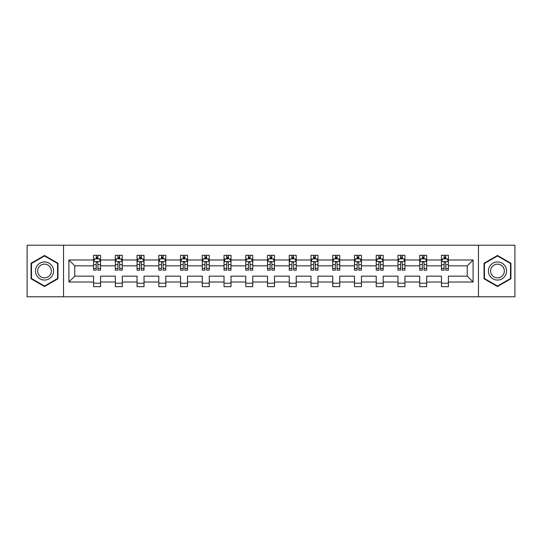 <?xml version="1.0" encoding="UTF-8"?>
<svg xmlns="http://www.w3.org/2000/svg" width="542" height="542" viewBox="0 0 542 542"><rect width="100%" height="100%" fill="white"/><g stroke="black" fill="none" stroke-linecap="round" stroke-linejoin="round"><path stroke-width="0.81" d="M478.457 245.214L27.1 245.214L27.1 296.786L514.9 296.786L514.9 245.214L478.457 245.214L478.457 296.786M448.417 282.009L448.417 276.156L467.238 276.156L473.091 282.009L448.417 282.009L448.417 286.677L441.452 286.677L441.452 282.009L426.676 282.009L426.676 286.677L419.711 286.677L419.711 282.009L404.935 282.009L404.935 286.677L397.97 286.677L397.97 282.009L383.194 282.009L383.194 286.677L376.223 286.677L376.223 282.009L361.453 282.009L361.453 286.677L354.482 286.677L354.482 282.009L339.712 282.009L339.712 286.677L332.741 286.677L332.741 282.009L317.971 282.009L317.971 286.677L311 286.677L311 282.009L296.223 282.009L296.223 286.677L289.259 286.677L289.259 282.009L274.482 282.009L274.482 286.677L267.518 286.677L267.518 282.009L252.741 282.009L252.741 286.677L245.777 286.677L245.777 282.009L231 282.009L231 286.677L224.029 286.677L224.029 282.009L209.259 282.009L209.259 286.677L202.288 286.677L202.288 282.009L187.518 282.009L187.518 286.677L180.547 286.677L180.547 282.009L165.777 282.009L165.777 286.677L158.806 286.677L158.806 282.009L144.03 282.009L144.03 286.677L137.065 286.677L137.065 282.009L122.289 282.009L122.289 286.677L115.324 286.677L115.324 282.009L100.548 282.009L100.548 286.677L93.583 286.677L93.583 282.009L68.909 282.009L68.909 259.991L93.583 259.991L93.583 255.323L100.548 255.323L100.548 259.991L115.324 259.991L115.324 255.323L122.289 255.323L122.289 259.991L137.065 259.991L137.065 255.323L144.03 255.323L144.03 259.991L158.806 259.991L158.806 255.323L165.777 255.323L165.777 259.991L180.547 259.991L180.547 255.323L187.518 255.323L187.518 259.991L202.288 259.991L202.288 255.323L209.259 255.323L209.259 259.991L224.029 259.991L224.029 255.323L231 255.323L231 259.991L245.777 259.991L245.777 255.323L252.741 255.323L252.741 259.991L267.518 259.991L267.518 255.323L274.482 255.323L274.482 259.991L289.259 259.991L289.259 255.323L296.223 255.323L296.223 259.991L311 259.991L311 255.323L317.971 255.323L317.971 259.991L332.741 259.991L332.741 255.323L339.712 255.323L339.712 259.991L354.482 259.991L354.482 255.323L361.453 255.323L361.453 259.991L376.223 259.991L376.223 255.323L383.194 255.323L383.194 259.991L397.97 259.991L397.97 255.323L404.935 255.323L404.935 259.991L419.711 259.991L419.711 255.323L426.676 255.323L426.676 259.991L441.452 259.991L441.452 255.323L448.417 255.323L448.417 259.991L473.091 259.991L473.091 282.009M63.543 296.786L63.543 245.214M441.452 259.991L441.452 265.844L426.676 265.844L426.676 259.991M426.676 282.009L426.676 276.156L441.452 276.156L441.452 282.009M419.711 259.991L419.711 265.844L404.935 265.844L404.935 259.991M404.935 282.009L404.935 276.156L419.711 276.156L419.711 282.009M397.97 259.991L397.97 265.844L383.194 265.844L383.194 259.991M383.194 282.009L383.194 276.156L397.97 276.156L397.97 282.009M376.223 259.991L376.223 265.844L361.453 265.844L361.453 259.991M361.453 282.009L361.453 276.156L376.223 276.156L376.223 282.009M354.482 259.991L354.482 265.844L339.712 265.844L339.712 259.991M339.712 282.009L339.712 276.156L354.482 276.156L354.482 282.009M332.741 259.991L332.741 265.844L317.971 265.844L317.971 259.991M317.971 282.009L317.971 276.156L332.741 276.156L332.741 282.009M311 259.991L311 265.844L296.223 265.844L296.223 259.991M296.223 282.009L296.223 276.156L311 276.156L311 282.009M289.259 259.991L289.259 265.844L274.482 265.844L274.482 259.991M274.482 282.009L274.482 276.156L289.259 276.156L289.259 282.009M267.518 259.991L267.518 265.844L252.741 265.844L252.741 259.991M252.741 282.009L252.741 276.156L267.518 276.156L267.518 282.009M245.777 259.991L245.777 265.844L231 265.844L231 259.991M231 282.009L231 276.156L245.777 276.156L245.777 282.009M224.029 259.991L224.029 265.844L209.259 265.844L209.259 259.991M209.259 282.009L209.259 276.156L224.029 276.156L224.029 282.009M202.288 259.991L202.288 265.844L187.518 265.844L187.518 259.991M187.518 282.009L187.518 276.156L202.288 276.156L202.288 282.009M180.547 259.991L180.547 265.844L165.777 265.844L165.777 259.991M165.777 282.009L165.777 276.156L180.547 276.156L180.547 282.009M158.806 259.991L158.806 265.844L144.03 265.844L144.03 259.991M144.03 282.009L144.03 276.156L158.806 276.156L158.806 282.009M137.065 259.991L137.065 265.844L122.289 265.844L122.289 259.991M122.289 282.009L122.289 276.156L137.065 276.156L137.065 282.009M115.324 259.991L115.324 265.844L100.548 265.844L100.548 259.991M100.548 282.009L100.548 276.156L115.324 276.156L115.324 282.009M93.583 259.991L93.583 265.844L74.762 265.844L74.762 276.156L93.583 276.156L93.583 282.009M68.909 259.991L74.762 265.844M467.238 276.156L467.238 265.844L448.417 265.844L448.417 259.991M444.101 258.805L445.775 258.805M422.36 258.805L424.027 258.805M400.613 258.805L402.286 258.805M378.872 258.805L380.545 258.805M357.131 258.805L358.804 258.805M335.39 258.805L337.063 258.805M313.649 258.805L315.322 258.805M291.908 258.805L293.581 258.805M270.167 258.805L271.833 258.805M248.419 258.805L250.092 258.805M226.678 258.805L228.351 258.805M204.937 258.805L206.61 258.805M183.196 258.805L184.869 258.805M161.455 258.805L163.128 258.805M139.714 258.805L141.387 258.805M117.973 258.805L119.64 258.805M96.225 258.805L97.899 258.805M93.583 283.195L100.548 283.195M115.324 283.195L122.289 283.195M137.065 283.195L144.03 283.195M158.806 283.195L165.777 283.195M180.547 283.195L187.518 283.195M202.288 283.195L209.259 283.195M224.029 283.195L231 283.195M245.777 283.195L252.741 283.195M267.518 283.195L274.482 283.195M289.259 283.195L296.223 283.195M311 283.195L317.971 283.195M332.741 283.195L339.712 283.195M354.482 283.195L361.453 283.195M376.223 283.195L383.194 283.195M397.97 283.195L404.935 283.195M419.711 283.195L426.676 283.195M441.452 283.195L448.417 283.195M74.762 276.156L68.909 282.009M473.091 259.991L467.238 265.844M57.974 263.236L44.519 255.472L31.07 263.236L31.07 278.764L44.519 286.528L57.974 278.764L57.974 263.236M484.026 263.236L484.026 278.764L497.481 286.528L510.93 278.764L510.93 263.236L497.481 255.472L484.026 263.236M97.899 257.132L96.225 257.132M94.891 259.042L93.583 259.042L93.583 255.323L96.225 255.323L96.225 258.873M93.583 268.419L93.583 270.167L96.225 270.167L96.225 268.419L93.583 268.419L93.583 265.844M100.548 265.844L100.548 270.167L97.899 270.167L97.899 262.707C97.343 261.63 96.788 261.63 96.225 262.707L96.225 268.419M99.24 259.042L100.548 259.042L100.548 255.323L97.899 255.323L97.899 258.873M100.548 261.664L99.152 258.873L94.972 258.873L93.583 261.664M119.64 257.132L117.973 257.132M116.632 259.042L115.324 259.042L115.324 255.323L117.973 255.323L117.973 258.873M115.324 268.419L115.324 270.167L117.973 270.167L117.973 268.419L115.324 268.419L115.324 265.844M122.289 265.844L122.289 270.167L119.64 270.167L119.64 262.707C119.084 261.63 118.529 261.63 117.973 262.707L117.973 268.419M120.981 259.042L122.289 259.042L122.289 255.323L119.64 255.323L119.64 258.873M122.289 261.664L120.9 258.873L116.713 258.873L115.324 261.664M141.387 257.132L139.714 257.132M138.373 259.042L137.065 259.042L137.065 255.323L139.714 255.323L139.714 258.873M137.065 268.419L137.065 270.167L139.714 270.167L139.714 268.419L137.065 268.419L137.065 265.844M144.03 265.844L144.03 270.167L141.387 270.167L141.387 262.707C140.825 261.63 140.27 261.63 139.714 262.707L139.714 268.419M142.722 259.042L144.03 259.042L144.03 255.323L141.387 255.323L141.387 258.873M144.03 261.664L142.641 258.873L138.461 258.873L137.065 261.664M36.673 266.468A9.058 9.058 0 0 0 39.993 278.845A9.058 9.058 0 0 0 52.364 275.532A9.058 9.058 0 0 0 49.051 263.155A9.058 9.058 0 0 0 36.673 266.468M38.584 267.572A6.856 6.856 0 0 0 41.09 276.942A6.856 6.856 0 0 0 50.46 274.428A6.856 6.856 0 0 0 47.953 265.058A6.856 6.856 0 0 0 38.584 267.572M57.554 263.48L57.554 278.52L44.519 286.047L31.49 278.52L31.49 263.48L44.519 255.953L57.554 263.48M489.636 266.468A9.058 9.058 0 0 0 492.949 278.845A9.058 9.058 0 0 0 505.327 275.532A9.058 9.058 0 0 0 502.007 263.155A9.058 9.058 0 0 0 489.636 266.468M491.54 267.572A6.856 6.856 0 0 0 494.047 276.942A6.856 6.856 0 0 0 503.416 274.428A6.856 6.856 0 0 0 500.91 265.058A6.856 6.856 0 0 0 491.54 267.572M510.51 263.48L510.51 278.52L497.481 286.047L484.446 278.52L484.446 263.48L497.481 255.953L510.51 263.48M163.128 257.132L161.455 257.132M160.114 259.042L158.806 259.042L158.806 255.323L161.455 255.323L161.455 258.873M158.806 268.419L158.806 270.167L161.455 270.167L161.455 268.419L158.806 268.419L158.806 265.844M165.777 265.844L165.777 270.167L163.128 270.167L163.128 262.707C162.573 261.63 162.011 261.63 161.455 262.707L161.455 268.419M164.463 259.042L165.777 259.042L165.777 255.323L163.128 255.323L163.128 258.873M165.777 261.664L164.382 258.873L160.202 258.873L158.806 261.664M184.869 257.132L183.196 257.132M181.861 259.042L180.547 259.042L180.547 255.323L183.196 255.323L183.196 258.873M180.547 268.419L180.547 270.167L183.196 270.167L183.196 268.419L180.547 268.419L180.547 265.844M187.518 265.844L187.518 270.167L184.869 270.167L184.869 262.707C184.314 261.63 183.752 261.63 183.196 262.707L183.196 268.419M186.204 259.042L187.518 259.042L187.518 255.323L184.869 255.323L184.869 258.873M187.518 261.664L186.123 258.873L181.943 258.873L180.547 261.664M206.61 257.132L204.937 257.132M203.602 259.042L202.288 259.042L202.288 255.323L204.937 255.323L204.937 258.873M202.288 268.419L202.288 270.167L204.937 270.167L204.937 268.419L202.288 268.419L202.288 265.844M209.259 265.844L209.259 270.167L206.61 270.167L206.61 262.707C206.055 261.63 205.499 261.63 204.937 262.707L204.937 268.419M207.945 259.042L209.259 259.042L209.259 255.323L206.61 255.323L206.61 258.873M209.259 261.664L207.864 258.873L203.684 258.873L202.288 261.664M228.351 257.132L226.678 257.132M225.343 259.042L224.029 259.042L224.029 255.323L226.678 255.323L226.678 258.873M224.029 268.419L224.029 270.167L226.678 270.167L226.678 268.419L224.029 268.419L224.029 265.844M231 265.844L231 270.167L228.351 270.167L228.351 262.707C227.796 261.63 227.24 261.63 226.678 262.707L226.678 268.419M229.693 259.042L231 259.042L231 255.323L228.351 255.323L228.351 258.873M231 261.664L229.605 258.873L225.425 258.873L224.029 261.664M250.092 257.132L248.419 257.132M247.084 259.042L245.777 259.042L245.777 255.323L248.419 255.323L248.419 258.873M245.777 268.419L245.777 270.167L248.419 270.167L248.419 268.419L245.777 268.419L245.777 265.844M252.741 265.844L252.741 270.167L250.092 270.167L250.092 262.707C249.537 261.63 248.981 261.63 248.419 262.707L248.419 268.419M251.434 259.042L252.741 259.042L252.741 255.323L250.092 255.323L250.092 258.873M252.741 261.664L251.346 258.873L247.166 258.873L245.777 261.664M271.833 257.132L270.167 257.132M268.825 259.042L267.518 259.042L267.518 255.323L270.167 255.323L270.167 258.873M267.518 268.419L267.518 270.167L270.167 270.167L270.167 268.419L267.518 268.419L267.518 265.844M274.482 265.844L274.482 270.167L271.833 270.167L271.833 262.707C271.278 261.63 270.722 261.63 270.167 262.707L270.167 268.419M273.175 259.042L274.482 259.042L274.482 255.323L271.833 255.323L271.833 258.873M274.482 261.664L273.093 258.873L268.907 258.873L267.518 261.664M293.581 257.132L291.908 257.132M290.566 259.042L289.259 259.042L289.259 255.323L291.908 255.323L291.908 258.873M289.259 268.419L289.259 270.167L291.908 270.167L291.908 268.419L289.259 268.419L289.259 265.844M296.223 265.844L296.223 270.167L293.581 270.167L293.581 262.707C293.019 261.63 292.463 261.63 291.908 262.707L291.908 268.419M294.916 259.042L296.223 259.042L296.223 255.323L293.581 255.323L293.581 258.873M296.223 261.664L294.834 258.873L290.654 258.873L289.259 261.664M315.322 257.132L313.649 257.132M312.307 259.042L311 259.042L311 255.323L313.649 255.323L313.649 258.873M311 268.419L311 270.167L313.649 270.167L313.649 268.419L311 268.419L311 265.844M317.971 265.844L317.971 270.167L315.322 270.167L315.322 262.707C314.767 261.63 314.204 261.63 313.649 262.707L313.649 268.419M316.657 259.042L317.971 259.042L317.971 255.323L315.322 255.323L315.322 258.873M317.971 261.664L316.575 258.873L312.395 258.873L311 261.664M337.063 257.132L335.39 257.132M334.055 259.042L332.741 259.042L332.741 255.323L335.39 255.323L335.39 258.873M332.741 268.419L332.741 270.167L335.39 270.167L335.39 268.419L332.741 268.419L332.741 265.844M339.712 265.844L339.712 270.167L337.063 270.167L337.063 262.707C336.507 261.63 335.945 261.63 335.39 262.707L335.39 268.419M338.398 259.042L339.712 259.042L339.712 255.323L337.063 255.323L337.063 258.873M339.712 261.664L338.316 258.873L334.136 258.873L332.741 261.664M358.804 257.132L357.131 257.132M355.796 259.042L354.482 259.042L354.482 255.323L357.131 255.323L357.131 258.873M354.482 268.419L354.482 270.167L357.131 270.167L357.131 268.419L354.482 268.419L354.482 265.844M361.453 265.844L361.453 270.167L358.804 270.167L358.804 262.707C358.248 261.63 357.693 261.63 357.131 262.707L357.131 268.419M360.139 259.042L361.453 259.042L361.453 255.323L358.804 255.323L358.804 258.873M361.453 261.664L360.057 258.873L355.877 258.873L354.482 261.664M380.545 257.132L378.872 257.132M377.537 259.042L376.223 259.042L376.223 255.323L378.872 255.323L378.872 258.873M376.223 268.419L376.223 270.167L378.872 270.167L378.872 268.419L376.223 268.419L376.223 265.844M383.194 265.844L383.194 270.167L380.545 270.167L380.545 262.707C379.989 261.63 379.434 261.63 378.872 262.707L378.872 268.419M381.886 259.042L383.194 259.042L383.194 255.323L380.545 255.323L380.545 258.873M383.194 261.664L381.798 258.873L377.618 258.873L376.223 261.664M402.286 257.132L400.613 257.132M399.278 259.042L397.97 259.042L397.97 255.323L400.613 255.323L400.613 258.873M397.97 268.419L397.97 270.167L400.613 270.167L400.613 268.419L397.97 268.419L397.97 265.844M404.935 265.844L404.935 270.167L402.286 270.167L402.286 262.707C401.73 261.63 401.175 261.63 400.613 262.707L400.613 268.419M403.627 259.042L404.935 259.042L404.935 255.323L402.286 255.323L402.286 258.873M404.935 261.664L403.539 258.873L399.359 258.873L397.97 261.664M424.027 257.132L422.36 257.132M421.019 259.042L419.711 259.042L419.711 255.323L422.36 255.323L422.36 258.873M419.711 268.419L419.711 270.167L422.36 270.167L422.36 268.419L419.711 268.419L419.711 265.844M426.676 265.844L426.676 270.167L424.027 270.167L424.027 262.707C423.471 261.63 422.916 261.63 422.36 262.707L422.36 268.419M425.368 259.042L426.676 259.042L426.676 255.323L424.027 255.323L424.027 258.873M426.676 261.664L425.287 258.873L421.1 258.873L419.711 261.664M445.775 257.132L444.101 257.132M442.76 259.042L441.452 259.042L441.452 255.323L444.101 255.323L444.101 258.873M441.452 268.419L441.452 270.167L444.101 270.167L444.101 268.419L441.452 268.419L441.452 265.844M448.417 265.844L448.417 270.167L445.775 270.167L445.775 262.707C445.212 261.63 444.657 261.63 444.101 262.707L444.101 268.419M447.109 259.042L448.417 259.042L448.417 255.323L445.775 255.323L445.775 258.873M448.417 261.664L447.028 258.873L442.848 258.873L441.452 261.664M100.514 261.59L93.617 261.59M100.548 268.419L97.899 268.419M96.225 264.679L93.583 264.679M100.548 264.679L97.899 264.679M97.899 258.019L96.225 258.019M122.255 261.59L115.358 261.59M122.289 268.419L119.64 268.419M117.973 264.679L115.324 264.679M122.289 264.679L119.64 264.679M119.64 258.019L117.973 258.019M143.996 261.59L137.099 261.59M144.03 268.419L141.387 268.419M139.714 264.679L137.065 264.679M144.03 264.679L141.387 264.679M141.387 258.019L139.714 258.019M165.737 261.59L158.84 261.59M165.777 268.419L163.128 268.419M161.455 264.679L158.806 264.679M165.777 264.679L163.128 264.679M163.128 258.019L161.455 258.019M187.485 261.59L180.581 261.59M187.518 268.419L184.869 268.419M183.196 264.679L180.547 264.679M187.518 264.679L184.869 264.679M184.869 258.019L183.196 258.019M209.226 261.59L202.322 261.59M209.259 268.419L206.61 268.419M204.937 264.679L202.288 264.679M209.259 264.679L206.61 264.679M206.61 258.019L204.937 258.019M230.967 261.59L224.07 261.59M231 268.419L228.351 268.419M226.678 264.679L224.029 264.679M231 264.679L228.351 264.679M228.351 258.019L226.678 258.019M252.708 261.59L245.811 261.59M252.741 268.419L250.092 268.419M248.419 264.679L245.777 264.679M252.741 264.679L250.092 264.679M250.092 258.019L248.419 258.019M274.448 261.59L267.552 261.59M274.482 268.419L271.833 268.419M270.167 264.679L267.518 264.679M274.482 264.679L271.833 264.679M271.833 258.019L270.167 258.019M296.189 261.59L289.293 261.59M296.223 268.419L293.581 268.419M291.908 264.679L289.259 264.679M296.223 264.679L293.581 264.679M293.581 258.019L291.908 258.019M317.93 261.59L311.033 261.59M317.971 268.419L315.322 268.419M313.649 264.679L311 264.679M317.971 264.679L315.322 264.679M315.322 258.019L313.649 258.019M339.678 261.59L332.774 261.59M339.712 268.419L337.063 268.419M335.39 264.679L332.741 264.679M339.712 264.679L337.063 264.679M337.063 258.019L335.39 258.019M361.419 261.59L354.515 261.59M361.453 268.419L358.804 268.419M357.131 264.679L354.482 264.679M361.453 264.679L358.804 264.679M358.804 258.019L357.131 258.019M383.16 261.59L376.263 261.59M383.194 268.419L380.545 268.419M378.872 264.679L376.223 264.679M383.194 264.679L380.545 264.679M380.545 258.019L378.872 258.019M404.901 261.59L398.004 261.59M404.935 268.419L402.286 268.419M400.613 264.679L397.97 264.679M404.935 264.679L402.286 264.679M402.286 258.019L400.613 258.019M426.642 261.59L419.745 261.59M426.676 268.419L424.027 268.419M422.36 264.679L419.711 264.679M426.676 264.679L424.027 264.679M424.027 258.019L422.36 258.019M448.383 261.59L441.486 261.59M448.417 268.419L445.775 268.419M444.101 264.679L441.452 264.679M448.417 264.679L445.775 264.679M445.775 258.019L444.101 258.019"/></g></svg>
